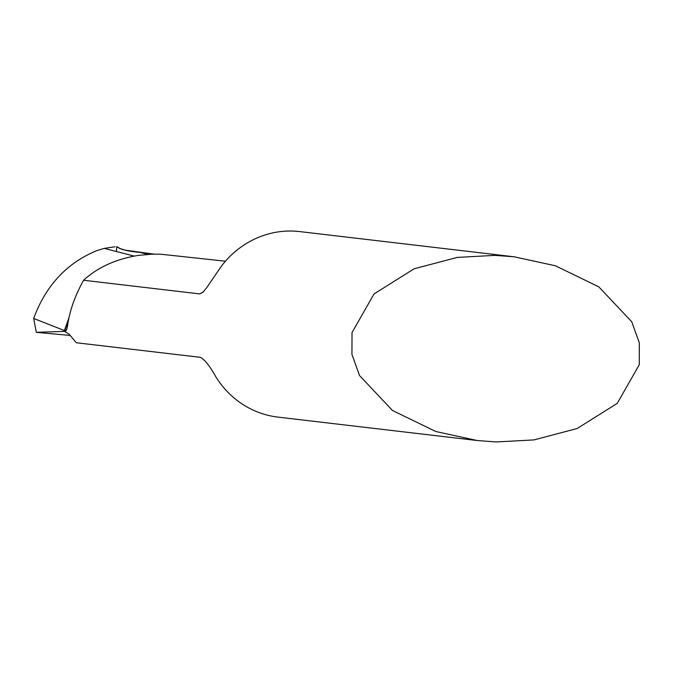 <?xml version="1.0" encoding="UTF-8"?>
<svg xmlns="http://www.w3.org/2000/svg" width="673" height="673" viewBox="0 0 673 673"><rect width="100%" height="100%" fill="white"/><g stroke="black" fill="none" stroke-linecap="round" stroke-linejoin="round"><path stroke-width="1.01" d="M225.455 261.208L160.401 254.175L151.93 254.184L138.604 255.345C116.126 258.954 97.778 267.257 83.561 280.254C74.745 296.263 69.395 311.582 67.51 326.228L66.677 329.602L65.794 330.679L64.389 330.544A93.396 87.254 96.7 0 0 64.566 331.343L69.21 334.288L76.318 342.75L200.293 357.321C204.659 359.559 209.791 365.969 215.671 376.544A93.396 87.254 96.7 0 0 277.924 417.1L477.157 440.521L435.835 431.519L392.485 410.48L359.533 375.551L351.929 354.334L352.029 332.546L374.045 293.95L414.105 268.805L457.261 257.406L494.992 255.37L514.13 256.792L555.444 265.793L598.802 286.833L631.745 321.77L639.35 342.978L639.257 364.766L617.242 403.371L577.173 428.508L534.017 439.906L496.295 441.951L477.157 440.521M514.13 256.792L299.729 231.588A93.396 87.254 96.7 0 0 288.17 231.049A93.396 87.254 96.7 0 0 221.165 266.483L207.023 287.236L203.187 292.065L199.839 293.924L83.561 280.254M70.143 335.44L36.325 332.327L65.281 331.343M64.566 331.343L65.761 331.444L64.566 331.343A93.396 87.254 -83.3 0 1 64.389 330.544L69.151 317.227L64.389 330.544L33.65 318.455L36.325 332.327M33.65 318.455C45.831 285.512 66.913 262.899 96.878 250.6L104.256 248.379L115.117 246.764M104.256 248.379L134.07 256.077M116.387 251.517L116.774 246.545L119.861 248.455L124.892 250.095L154.083 254.142L140.354 252.434C127.534 251.265 119.668 249.304 116.774 246.545M147.875 254.428L140.354 252.434M199.839 293.924A183.056 171.018 -83.3 0 1 203.473 291.762M68.671 319.507L64.801 330.704M64.945 331.326L65.491 331.377"/></g></svg>
